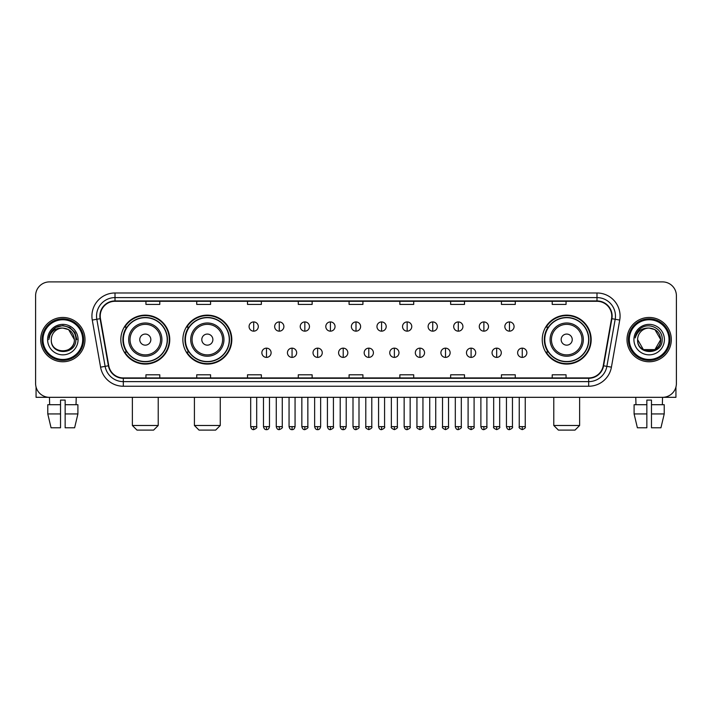 <?xml version="1.0" encoding="UTF-8"?>
<svg xmlns="http://www.w3.org/2000/svg" width="712" height="712" viewBox="0 0 712 712"><rect width="100%" height="100%" fill="white"/><g stroke="black" fill="none" stroke-linecap="round" stroke-linejoin="round"><path stroke-width="1.07" d="M542.241 339.615A24.466 24.466 0 0 0 566.707 364.081A24.466 24.466 0 0 0 591.174 339.615A24.466 24.466 0 0 0 566.707 315.14A24.466 24.466 0 0 0 542.241 339.615M182.877 339.615A24.466 24.466 0 0 0 207.343 364.081A24.466 24.466 0 0 0 231.809 339.615A24.466 24.466 0 0 0 207.343 315.14A24.466 24.466 0 0 0 182.877 339.615M120.826 339.615A24.466 24.466 0 0 0 145.292 364.081A24.466 24.466 0 0 0 169.759 339.615A24.466 24.466 0 0 0 145.292 315.14A24.466 24.466 0 0 0 120.826 339.615M126.691 352.075A22.392 22.392 0 0 1 126.691 327.146M188.742 352.075A22.392 22.392 0 0 1 188.742 327.146M548.106 352.075A22.392 22.392 0 0 1 548.106 327.146M35.6 295.756L35.6 383.465A13.848 13.848 0 0 0 49.448 397.323L662.552 397.323A13.848 13.848 0 0 0 676.4 383.465L676.4 295.756A13.848 13.848 0 0 0 662.552 281.899L49.448 281.899A13.848 13.848 0 0 0 35.6 295.756L35.6 383.465M40.682 339.615A22.161 22.161 0 0 0 62.843 361.767A22.161 22.161 0 0 0 84.995 339.615A22.161 22.161 0 0 0 62.843 317.454A22.161 22.161 0 0 0 40.682 339.615A22.161 22.161 0 0 0 62.843 361.767A22.161 22.161 0 0 0 84.995 339.615A22.161 22.161 0 0 0 62.843 317.454A22.161 22.161 0 0 0 40.682 339.615M627.005 339.615A22.161 22.161 0 0 0 649.157 361.767A22.161 22.161 0 0 0 671.318 339.615A22.161 22.161 0 0 0 649.157 317.454A22.161 22.161 0 0 0 627.005 339.615A22.161 22.161 0 0 0 649.157 361.767A22.161 22.161 0 0 0 671.318 339.615A22.161 22.161 0 0 0 649.157 317.454A22.161 22.161 0 0 0 627.005 339.615M100.232 316.066A14.774 14.774 0 0 1 115.006 301.292L596.994 301.292A14.774 14.774 0 0 1 611.546 318.629L603.242 365.719A14.774 14.774 0 0 1 588.691 377.93L123.31 377.93A14.774 14.774 0 0 1 108.758 365.719L100.454 318.629A14.774 14.774 0 0 1 100.232 316.066M99.867 316.066A15.139 15.139 0 0 0 100.098 318.691L108.402 365.781A15.139 15.139 0 0 0 123.31 378.295L588.691 378.295A15.139 15.139 0 0 0 603.598 365.781L611.902 318.691A15.139 15.139 0 0 0 596.994 300.927L115.006 300.927A15.139 15.139 0 0 0 99.867 316.066M92.275 320.071A23.087 23.087 0 0 1 115.006 292.979L596.994 292.979A23.087 23.087 0 0 1 619.725 320.071L611.421 367.161A23.087 23.087 0 0 1 588.691 386.242L123.31 386.242A23.087 23.087 0 0 1 100.579 367.161L92.275 320.071L96.823 319.27A18.468 18.468 0 0 1 115.006 297.598L596.994 297.598A18.468 18.468 0 0 1 615.177 319.27L606.873 366.36A18.468 18.468 0 0 1 588.691 381.623L123.31 381.623A18.468 18.468 0 0 1 105.127 366.36L96.823 319.27A18.468 18.468 0 0 1 96.538 316.066M662.552 281.899L49.448 281.899M49.653 404.71L49.448 397.323L662.552 397.323L662.347 404.71M676.4 383.465L676.4 295.756M603.598 365.781L606.873 366.36L615.177 319.27L619.725 320.071M349.076 301.292L349.076 304.416L362.924 304.416L362.924 301.292M298.292 301.292L298.292 304.416L312.141 304.416L312.141 301.292M247.509 301.292L247.509 304.416L261.357 304.416L261.357 301.292M196.726 301.292L196.726 304.416L210.574 304.416L210.574 301.292M145.942 301.292L145.942 304.416L159.791 304.416L159.791 301.292M399.859 301.292L399.859 304.416L413.708 304.416L413.708 301.292M450.643 301.292L450.643 304.416L464.491 304.416L464.491 301.292M501.426 301.292L501.426 304.416L515.274 304.416L515.274 301.292M552.209 301.292L552.209 304.416L566.058 304.416L566.058 301.292M362.924 377.93L362.924 374.806L349.076 374.806L349.076 377.93M312.141 377.93L312.141 374.806L298.292 374.806L298.292 377.93M261.357 377.93L261.357 374.806L247.509 374.806L247.509 377.93M210.574 377.93L210.574 374.806L196.726 374.806L196.726 377.93M159.791 377.93L159.791 374.806L145.942 374.806L145.942 377.93M413.708 377.93L413.708 374.806L399.859 374.806L399.859 377.93M464.491 377.93L464.491 374.806L450.643 374.806L450.643 377.93M515.274 377.93L515.274 374.806L501.426 374.806L501.426 377.93M566.058 377.93L566.058 374.806L552.209 374.806L552.209 377.93M36.063 387.017L36.063 397.323L89.614 397.323M47.775 404.71L47.775 413.939L51.059 427.787L47.775 413.939L47.775 404.71L60.529 404.71L60.529 400.091L65.148 400.091L65.148 404.71L77.902 404.71L77.902 413.939L74.618 427.787L77.902 413.939L65.148 413.939L65.148 404.71M76.229 397.323L76.024 404.71M60.529 404.71L60.529 427.787L51.059 427.787M47.775 413.939L60.529 413.939M74.618 427.787L65.148 427.787L65.148 413.939M82.69 339.615A19.856 19.856 0 0 0 62.843 319.759A19.856 19.856 0 0 0 42.987 339.615A19.856 19.856 0 0 0 62.843 359.462A19.856 19.856 0 0 0 82.69 339.615M83.615 339.615A20.773 20.773 0 0 0 62.843 318.834A20.773 20.773 0 0 0 42.061 339.615A20.773 20.773 0 0 0 62.843 360.388A20.773 20.773 0 0 0 83.615 339.615M74.377 339.615C73.692 332.602 69.847 328.748 62.843 328.072L68.61 329.612L74.377 339.615L68.61 329.612L62.843 328.072L68.61 329.612L74.377 339.615L68.61 329.612L62.843 328.072L68.61 329.612L74.377 339.615L68.61 329.612L62.843 328.072L68.61 329.612L74.377 339.615C75.089 354.496 50.588 354.496 51.3 339.615C50.267 355.626 76.38 355.27 75.837 339.615C76.691 328.615 62.291 321.628 53.987 328.713C51.095 331.133 49.395 334.204 48.897 337.933C51.077 331.053 55.723 327.769 62.843 328.072L68.61 329.612L74.377 339.615C75.089 354.496 50.588 354.496 51.3 339.615C50.588 354.496 75.089 354.496 74.377 339.615C75.089 354.496 50.588 354.496 51.3 339.615C50.588 354.496 75.089 354.496 74.377 339.615C75.089 354.496 50.588 354.496 51.3 339.615C50.588 354.496 75.089 354.496 74.377 339.615C75.089 354.496 50.588 354.496 51.3 339.615C50.588 354.496 75.089 354.496 74.377 339.615C75.089 354.496 50.588 354.496 51.3 339.615C50.588 354.496 75.089 354.496 74.377 339.615C75.089 354.496 50.588 354.496 51.3 339.615C50.588 354.496 75.089 354.496 74.377 339.615C75.089 354.496 50.588 354.496 51.3 339.615A11.543 11.543 0 0 1 62.843 328.072L68.61 329.612L74.377 339.615C74.84 348.568 63.324 354.523 56.293 349.12M47.606 339.615A15.237 15.237 0 0 0 62.843 354.843A15.237 15.237 0 0 0 78.071 339.615A15.237 15.237 0 0 0 62.843 324.378A15.237 15.237 0 0 0 47.606 339.615M53.987 328.713L50.579 332.762M50.481 332.94L55.821 327.449L62.843 325.571L69.856 327.449L75 332.593L76.878 339.615L75 332.593L69.856 327.449L62.843 325.571L55.821 327.449L50.677 332.593L48.799 339.615M50.374 333.154L50.677 332.593L50.374 333.154M153.605 430.101L136.98 430.101L132.37 425.482L158.224 425.482L153.605 430.101M150.837 339.615A5.536 5.536 0 0 0 145.292 334.07A5.536 5.536 0 0 0 139.757 339.615A5.536 5.536 0 0 0 145.292 345.151A5.536 5.536 0 0 0 150.837 339.615M161.918 339.615A16.616 16.616 0 0 0 145.292 322.99A16.616 16.616 0 0 0 128.676 339.615A16.616 16.616 0 0 0 145.292 356.231A16.616 16.616 0 0 0 161.918 339.615A16.616 16.616 0 0 1 145.292 356.231A16.616 16.616 0 0 1 128.676 339.615M167.222 339.615A21.93 21.93 0 0 0 145.292 317.685A21.93 21.93 0 0 0 123.363 339.615A21.93 21.93 0 0 0 145.292 361.536A21.93 21.93 0 0 0 167.222 339.615M169.296 339.615A24.003 24.003 0 0 1 124.778 352.075L127.003 352.075A22.134 22.134 0 0 0 159.942 356.205A22.134 22.134 0 0 0 159.942 323.017A22.134 22.134 0 0 0 127.003 327.146L124.778 327.146A24.003 24.003 0 0 1 169.296 339.615M215.656 430.101L199.031 430.101L194.412 425.482L220.266 425.482L215.656 430.101M212.879 339.615A5.536 5.536 0 0 0 207.343 334.07A5.536 5.536 0 0 0 201.799 339.615A5.536 5.536 0 0 0 207.343 345.151A5.536 5.536 0 0 0 212.879 339.615M223.96 339.615A16.616 16.616 0 0 0 207.343 322.99A16.616 16.616 0 0 0 190.718 339.615A16.616 16.616 0 0 0 207.343 356.231A16.616 16.616 0 0 0 223.96 339.615A16.616 16.616 0 0 1 207.343 356.231A16.616 16.616 0 0 1 190.718 339.615M229.273 339.615A21.93 21.93 0 0 0 207.343 317.685A21.93 21.93 0 0 0 185.414 339.615A21.93 21.93 0 0 0 207.343 361.536A21.93 21.93 0 0 0 229.273 339.615M231.347 339.615A24.003 24.003 0 0 1 186.829 352.075L189.045 352.075A22.134 22.134 0 0 0 221.984 356.205A22.134 22.134 0 0 0 221.984 323.017A22.134 22.134 0 0 0 189.045 327.146L186.829 327.146A24.003 24.003 0 0 1 231.347 339.615M575.02 430.101L558.395 430.101L553.776 425.482L579.63 425.482L575.02 430.101M572.243 339.615A5.536 5.536 0 0 0 566.707 334.07A5.536 5.536 0 0 0 561.163 339.615A5.536 5.536 0 0 0 566.707 345.151A5.536 5.536 0 0 0 572.243 339.615M583.324 339.615A16.616 16.616 0 0 0 566.707 322.99A16.616 16.616 0 0 0 550.082 339.615A16.616 16.616 0 0 0 566.707 356.231A16.616 16.616 0 0 0 583.324 339.615A16.616 16.616 0 0 1 566.707 356.231A16.616 16.616 0 0 1 550.082 339.615M588.637 339.615A21.93 21.93 0 0 0 566.707 317.685A21.93 21.93 0 0 0 544.778 339.615A21.93 21.93 0 0 0 566.707 361.536A21.93 21.93 0 0 0 588.637 339.615M590.711 339.615A24.003 24.003 0 0 1 546.193 352.075L548.418 352.075A22.134 22.134 0 0 0 581.357 356.205A22.134 22.134 0 0 0 581.357 323.017A22.134 22.134 0 0 0 548.418 327.146L546.193 327.146A24.003 24.003 0 0 1 590.711 339.615M253.695 321.931A4.619 4.619 0 0 0 249.075 326.541A4.619 4.619 0 0 0 253.695 331.16A4.619 4.619 0 0 0 258.314 326.541A4.619 4.619 0 0 0 253.695 321.931L253.695 331.16A4.619 4.619 0 0 0 258.314 326.541A4.619 4.619 0 0 0 253.695 321.931M279.273 321.931A4.619 4.619 0 0 0 274.654 326.541A4.619 4.619 0 0 0 279.273 331.16A4.619 4.619 0 0 0 283.883 326.541A4.619 4.619 0 0 0 279.273 321.931L279.273 331.16A4.619 4.619 0 0 0 283.883 326.541A4.619 4.619 0 0 0 279.273 321.931M304.843 321.931A4.619 4.619 0 0 0 300.233 326.541A4.619 4.619 0 0 0 304.843 331.16A4.619 4.619 0 0 0 309.462 326.541A4.619 4.619 0 0 0 304.843 321.931L304.843 331.16A4.619 4.619 0 0 0 309.462 326.541A4.619 4.619 0 0 0 304.843 321.931M330.421 321.931A4.619 4.619 0 0 0 325.802 326.541A4.619 4.619 0 0 0 330.421 331.16A4.619 4.619 0 0 0 335.041 326.541A4.619 4.619 0 0 0 330.421 321.931L330.421 331.16A4.619 4.619 0 0 0 335.041 326.541A4.619 4.619 0 0 0 330.421 321.931M356 321.931A4.619 4.619 0 0 0 351.381 326.541A4.619 4.619 0 0 0 356 331.16A4.619 4.619 0 0 0 360.619 326.541A4.619 4.619 0 0 0 356 321.931L356 331.16A4.619 4.619 0 0 0 360.619 326.541A4.619 4.619 0 0 0 356 321.931M381.579 321.931A4.619 4.619 0 0 0 376.959 326.541A4.619 4.619 0 0 0 381.579 331.16A4.619 4.619 0 0 0 386.198 326.541A4.619 4.619 0 0 0 381.579 321.931L381.579 331.16A4.619 4.619 0 0 0 386.198 326.541A4.619 4.619 0 0 0 381.579 321.931M407.157 321.931A4.619 4.619 0 0 0 402.538 326.541A4.619 4.619 0 0 0 407.157 331.16A4.619 4.619 0 0 0 411.767 326.541A4.619 4.619 0 0 0 407.157 321.931L407.157 331.16A4.619 4.619 0 0 0 411.767 326.541A4.619 4.619 0 0 0 407.157 321.931M432.727 321.931A4.619 4.619 0 0 0 428.117 326.541A4.619 4.619 0 0 0 432.727 331.16A4.619 4.619 0 0 0 437.346 326.541A4.619 4.619 0 0 0 432.727 321.931L432.727 331.16A4.619 4.619 0 0 0 437.346 326.541A4.619 4.619 0 0 0 432.727 321.931M458.306 321.931A4.619 4.619 0 0 0 453.686 326.541A4.619 4.619 0 0 0 458.306 331.16A4.619 4.619 0 0 0 462.925 326.541A4.619 4.619 0 0 0 458.306 321.931L458.306 331.16A4.619 4.619 0 0 0 462.925 326.541A4.619 4.619 0 0 0 458.306 321.931M483.884 321.931A4.619 4.619 0 0 0 479.265 326.541A4.619 4.619 0 0 0 483.884 331.16A4.619 4.619 0 0 0 488.503 326.541A4.619 4.619 0 0 0 483.884 321.931L483.884 331.16A4.619 4.619 0 0 0 488.503 326.541A4.619 4.619 0 0 0 483.884 321.931M509.463 321.931A4.619 4.619 0 0 0 504.844 326.541A4.619 4.619 0 0 0 509.463 331.16A4.619 4.619 0 0 0 514.073 326.541A4.619 4.619 0 0 0 509.463 321.931L509.463 331.16A4.619 4.619 0 0 0 514.073 326.541A4.619 4.619 0 0 0 509.463 321.931M266.484 348.15A4.619 4.619 0 0 0 261.865 352.769A4.619 4.619 0 0 0 266.484 357.388A4.619 4.619 0 0 0 271.103 352.769A4.619 4.619 0 0 0 266.484 348.15L266.484 357.388A4.619 4.619 0 0 0 271.103 352.769A4.619 4.619 0 0 0 266.484 348.15M292.062 348.15A4.619 4.619 0 0 0 287.443 352.769A4.619 4.619 0 0 0 292.062 357.388A4.619 4.619 0 0 0 296.673 352.769A4.619 4.619 0 0 0 292.062 348.15L292.062 357.388A4.619 4.619 0 0 0 296.673 352.769A4.619 4.619 0 0 0 292.062 348.15M317.632 348.15A4.619 4.619 0 0 0 313.022 352.769A4.619 4.619 0 0 0 317.632 357.388A4.619 4.619 0 0 0 322.251 352.769A4.619 4.619 0 0 0 317.632 348.15L317.632 357.388A4.619 4.619 0 0 0 322.251 352.769A4.619 4.619 0 0 0 317.632 348.15M343.211 348.15A4.619 4.619 0 0 0 338.592 352.769A4.619 4.619 0 0 0 343.211 357.388A4.619 4.619 0 0 0 347.83 352.769A4.619 4.619 0 0 0 343.211 348.15L343.211 357.388A4.619 4.619 0 0 0 347.83 352.769A4.619 4.619 0 0 0 343.211 348.15M368.789 348.15A4.619 4.619 0 0 0 364.17 352.769A4.619 4.619 0 0 0 368.789 357.388A4.619 4.619 0 0 0 373.408 352.769A4.619 4.619 0 0 0 368.789 348.15L368.789 357.388A4.619 4.619 0 0 0 373.408 352.769A4.619 4.619 0 0 0 368.789 348.15M394.368 348.15A4.619 4.619 0 0 0 389.749 352.769A4.619 4.619 0 0 0 394.368 357.388A4.619 4.619 0 0 0 398.978 352.769A4.619 4.619 0 0 0 394.368 348.15L394.368 357.388A4.619 4.619 0 0 0 398.978 352.769A4.619 4.619 0 0 0 394.368 348.15M419.938 348.15A4.619 4.619 0 0 0 415.327 352.769A4.619 4.619 0 0 0 419.938 357.388A4.619 4.619 0 0 0 424.557 352.769A4.619 4.619 0 0 0 419.938 348.15L419.938 357.388A4.619 4.619 0 0 0 424.557 352.769A4.619 4.619 0 0 0 419.938 348.15M445.516 348.15A4.619 4.619 0 0 0 440.897 352.769A4.619 4.619 0 0 0 445.516 357.388A4.619 4.619 0 0 0 450.135 352.769A4.619 4.619 0 0 0 445.516 348.15L445.516 357.388A4.619 4.619 0 0 0 450.135 352.769A4.619 4.619 0 0 0 445.516 348.15M471.095 348.15A4.619 4.619 0 0 0 466.476 352.769A4.619 4.619 0 0 0 471.095 357.388A4.619 4.619 0 0 0 475.714 352.769A4.619 4.619 0 0 0 471.095 348.15L471.095 357.388A4.619 4.619 0 0 0 475.714 352.769A4.619 4.619 0 0 0 471.095 348.15M496.673 348.15A4.619 4.619 0 0 0 492.054 352.769A4.619 4.619 0 0 0 496.673 357.388A4.619 4.619 0 0 0 501.284 352.769A4.619 4.619 0 0 0 496.673 348.15L496.673 357.388A4.619 4.619 0 0 0 501.284 352.769A4.619 4.619 0 0 0 496.673 348.15M522.252 348.15A4.619 4.619 0 0 0 517.633 352.769A4.619 4.619 0 0 0 522.252 357.388A4.619 4.619 0 0 0 526.862 352.769A4.619 4.619 0 0 0 522.252 348.15L522.252 357.388A4.619 4.619 0 0 0 526.862 352.769A4.619 4.619 0 0 0 522.252 348.15M675.937 387.017L675.937 397.323L622.386 397.323M634.098 404.71L634.098 413.939L637.382 427.787L634.098 413.939L634.098 404.71L646.852 404.71L646.852 400.091L651.471 400.091L651.471 404.71L664.225 404.71L664.225 413.939L660.941 427.787L664.225 413.939L651.471 413.939L651.471 404.71M646.852 404.71L646.852 427.787L637.382 427.787M634.098 413.939L646.852 413.939M660.941 427.787L651.471 427.787L651.471 413.939M635.772 397.323L635.976 404.71M669.013 339.615A19.856 19.856 0 0 0 649.157 319.759A19.856 19.856 0 0 0 629.31 339.615A19.856 19.856 0 0 0 649.157 359.462A19.856 19.856 0 0 0 669.013 339.615M669.939 339.615A20.773 20.773 0 0 0 649.157 318.834A20.773 20.773 0 0 0 628.385 339.615A20.773 20.773 0 0 0 649.157 360.388A20.773 20.773 0 0 0 669.939 339.615M649.157 328.072C656.17 328.748 660.015 332.602 660.7 339.615C661.412 354.496 636.911 354.496 637.623 339.615A11.543 11.543 0 0 1 649.157 328.072L654.933 329.612L660.7 339.615L654.933 329.612L649.157 328.072L654.933 329.612L660.7 339.615C661.412 354.496 636.911 354.496 637.623 339.615C636.59 355.626 662.703 355.27 662.16 339.615C663.014 328.615 648.614 321.628 640.311 328.713C637.418 331.133 635.718 334.204 635.22 337.933C637.4 331.053 642.046 327.769 649.157 328.072L654.933 329.612L660.7 339.615C661.412 354.496 636.911 354.496 637.623 339.615C636.911 354.496 661.412 354.496 660.7 339.615L654.933 349.61L643.39 349.61L637.623 339.615C636.911 354.496 661.412 354.496 660.7 339.615L654.933 349.61L660.7 339.615L654.933 349.61L643.39 349.61M660.7 339.615C661.412 354.496 636.911 354.496 637.623 339.615C636.911 354.496 661.412 354.496 660.7 339.615C661.412 354.496 636.911 354.496 637.623 339.615C636.911 354.496 661.412 354.496 660.7 339.615C661.163 348.568 649.647 354.523 642.616 349.12M633.929 339.615A15.237 15.237 0 0 0 649.157 354.843A15.237 15.237 0 0 0 664.394 339.615A15.237 15.237 0 0 0 649.157 324.378A15.237 15.237 0 0 0 633.929 339.615M640.311 328.713L636.902 332.762M636.697 333.154L637 332.593M596.994 292.979L596.994 300.927M96.823 319.27L100.098 318.691M123.31 386.242L123.31 378.295M588.691 378.295L588.691 386.242M100.579 367.161L108.402 365.781M611.902 318.691L615.177 319.27M115.006 292.979L115.006 300.927M606.873 366.36L611.421 367.161M160.565 339.615A15.272 15.272 0 0 0 145.292 324.343A15.272 15.272 0 0 0 130.029 339.615A15.272 15.272 0 0 0 145.292 354.879A15.272 15.272 0 0 0 160.565 339.615M222.607 339.615A15.272 15.272 0 0 0 207.343 324.343A15.272 15.272 0 0 0 192.071 339.615A15.272 15.272 0 0 0 207.343 354.879A15.272 15.272 0 0 0 222.607 339.615M581.971 339.615A15.272 15.272 0 0 0 566.707 324.343A15.272 15.272 0 0 0 551.435 339.615A15.272 15.272 0 0 0 566.707 354.879A15.272 15.272 0 0 0 581.971 339.615M253.695 426.639L250.695 426.639C251.22 428.775 252.217 429.772 253.695 429.639L253.695 426.639L256.694 426.639L256.694 397.323M279.273 426.639L276.265 426.639C276.79 428.775 277.796 429.772 279.273 429.639L279.273 426.639L282.272 426.639L282.272 397.323M304.843 426.639L301.844 426.639C302.369 428.775 303.374 429.772 304.843 429.639L304.843 426.639L307.851 426.639L307.851 397.323M330.421 426.639L327.422 426.639C327.947 428.775 328.944 429.772 330.421 429.639L330.421 426.639L333.421 426.639L333.421 397.323M356 426.639L353.001 426.639C353.526 428.775 354.523 429.772 356 429.639L356 426.639L358.999 426.639L358.999 397.323M381.579 426.639L378.579 426.639C379.096 428.775 380.101 429.772 381.579 429.639L381.579 426.639L384.578 426.639L384.578 397.323M407.157 426.639L404.149 426.639C404.674 428.775 405.68 429.772 407.157 429.639L407.157 426.639L410.157 426.639L410.157 397.323M432.727 426.639L429.728 426.639C430.253 428.775 431.25 429.772 432.727 429.639L432.727 426.639L435.735 426.639L435.735 397.323M458.306 426.639L455.306 426.639C455.831 428.775 456.828 429.772 458.306 429.639L458.306 426.639L461.305 426.639L461.305 397.323M483.884 426.639L480.885 426.639C481.41 428.775 482.407 429.772 483.884 429.639L483.884 426.639L486.883 426.639L486.883 397.323M509.463 426.639L506.454 426.639C506.98 428.775 507.985 429.772 509.463 429.639L509.463 426.639L512.462 426.639L512.462 397.323M266.484 426.639L263.485 426.639C264.001 428.775 265.006 429.772 266.484 429.639L266.484 426.639L269.483 426.639L269.483 397.323M292.062 426.639L289.054 426.639C289.579 428.775 290.585 429.772 292.062 429.639L292.062 426.639L295.062 426.639L295.062 397.323M317.632 426.639L314.633 426.639C315.158 428.775 316.155 429.772 317.632 429.639L317.632 426.639L320.64 426.639L320.64 397.323M343.211 426.639L340.211 426.639C340.737 428.775 341.733 429.772 343.211 429.639L343.211 426.639L346.21 426.639L346.21 397.323M368.789 426.639L365.79 426.639C365.176 427.592 366.182 428.597 368.789 429.639L368.789 426.639L371.789 426.639L371.789 397.323M394.368 426.639L391.36 426.639C390.755 427.592 391.751 428.597 394.368 429.639L394.368 426.639L397.367 426.639L397.367 397.323M419.938 426.639L416.938 426.639C416.333 427.592 417.33 428.597 419.938 429.639L419.938 426.639L422.946 426.639L422.946 397.323M445.516 426.639L442.517 426.639C441.912 427.592 442.909 428.597 445.516 429.639L445.516 426.639L448.515 426.639L448.515 397.323M471.095 426.639L468.096 426.639C467.481 427.592 468.487 428.597 471.095 429.639L471.095 426.639L474.094 426.639L474.094 397.323M496.673 426.639L493.674 426.639C493.06 427.592 494.066 428.597 496.673 429.639L496.673 426.639L499.673 426.639L499.673 397.323M522.252 426.639L519.244 426.639C518.639 427.592 519.635 428.597 522.252 429.639L522.252 426.639L525.251 426.639L525.251 397.323M158.224 397.323L158.224 425.482M132.37 397.323L132.37 425.482M220.266 397.323L220.266 425.482M194.412 397.323L194.412 425.482M579.63 397.323L579.63 425.482M553.776 397.323L553.776 425.482M250.695 426.639L250.695 397.323M256.694 426.639C257.299 427.592 256.302 428.597 253.695 429.639M276.265 426.639L276.265 397.323M282.272 426.639C282.878 427.592 281.881 428.597 279.273 429.639M301.844 426.639L301.844 397.323M307.851 426.639C308.456 427.592 307.459 428.597 304.843 429.639M327.422 426.639L327.422 397.323M333.421 426.639C334.035 427.592 333.029 428.597 330.421 429.639M353.001 426.639L353.001 397.323M358.999 426.639C359.613 427.592 358.608 428.597 356 429.639M378.579 426.639L378.579 397.323M384.578 426.639C385.183 427.592 384.186 428.597 381.579 429.639M404.149 426.639L404.149 397.323M410.157 426.639C410.762 427.592 409.765 428.597 407.157 429.639M429.728 426.639L429.728 397.323M435.735 426.639C436.34 427.592 435.344 428.597 432.727 429.639M455.306 426.639L455.306 397.323M461.305 426.639C461.919 427.592 460.913 428.597 458.306 429.639M480.885 426.639L480.885 397.323M486.883 426.639C487.489 427.592 486.492 428.597 483.884 429.639M506.454 426.639L506.454 397.323M512.462 426.639C513.067 427.592 512.07 428.597 509.463 429.639M263.485 426.639L263.485 397.323M269.483 426.639C268.958 428.775 267.961 429.772 266.484 429.639M289.054 426.639L289.054 397.323M295.062 426.639C294.537 428.775 293.531 429.772 292.062 429.639M314.633 426.639L314.633 397.323M320.64 426.639C320.115 428.775 319.11 429.772 317.632 429.639M340.211 426.639L340.211 397.323M346.21 426.639C345.685 428.775 344.688 429.772 343.211 429.639M365.79 426.639L365.79 397.323M371.789 426.639C372.394 427.592 371.397 428.597 368.789 429.639M391.36 426.639L391.36 397.323M397.367 426.639C397.972 427.592 396.976 428.597 394.368 429.639M416.938 426.639L416.938 397.323M422.946 426.639C423.551 427.592 422.554 428.597 419.938 429.639M442.517 426.639L442.517 397.323M448.515 426.639C449.13 427.592 448.124 428.597 445.516 429.639M468.096 426.639L468.096 397.323M474.094 426.639C474.708 427.592 473.702 428.597 471.095 429.639M493.674 426.639L493.674 397.323M499.673 426.639C500.278 427.592 499.281 428.597 496.673 429.639M519.244 426.639L519.244 397.323M525.251 426.639C525.856 427.592 524.86 428.597 522.252 429.639"/></g></svg>
